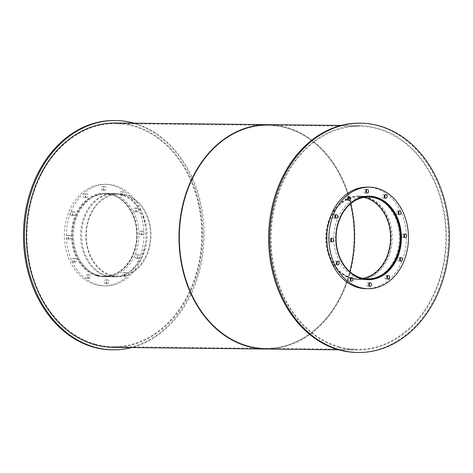<?xml version="1.0" encoding="UTF-8"?>
<svg xmlns="http://www.w3.org/2000/svg" width="473" height="473" viewBox="0 0 473 473"><rect width="100%" height="100%" fill="white"/><g stroke="black" fill="none" stroke-linecap="round" stroke-linejoin="round"><path stroke-width="0.35" stroke-dasharray="2.37 1.77" d="M111.344 275.209A40.95 32.093 -89.4 0 1 86.529 230.629A40.95 32.093 -89.4 0 1 118.841 194.273A40.95 32.093 -89.4 0 1 150.485 235.566A40.95 32.093 -89.4 0 1 117.954 276.161A40.95 32.093 -89.4 0 1 111.344 275.209M97.615 275.061A40.95 32.093 90.6 0 0 104.22 276.013A40.95 32.093 90.6 0 0 136.756 235.418A40.95 32.093 90.6 0 0 105.112 194.125A40.95 32.093 90.6 0 0 72.795 230.481A40.95 32.093 90.6 0 0 97.615 275.061M111.232 275.854A41.6 32.602 -89.4 0 1 86.021 230.552A41.6 32.602 -89.4 0 1 118.853 193.617A41.6 32.602 -89.4 0 1 150.999 235.572A41.6 32.602 -89.4 0 1 117.948 276.817A41.6 32.602 -89.4 0 1 111.232 275.854M97.503 275.7A41.6 32.602 -89.4 0 1 72.286 230.404A41.6 32.602 -89.4 0 1 105.118 193.469A41.6 32.602 -89.4 0 1 137.265 235.424A41.6 32.602 -89.4 0 1 104.214 276.67A41.6 32.602 -89.4 0 1 97.503 275.7M98.999 275.877A41.766 32.732 -89.4 0 1 73.682 230.404A41.766 32.732 -89.4 0 1 106.644 193.321A41.766 32.732 -89.4 0 1 138.92 235.442A41.766 32.732 -89.4 0 1 105.739 276.847A41.766 32.732 -89.4 0 1 98.999 275.877M96.965 275.86A41.766 32.732 90.6 0 0 103.705 276.829A41.766 32.732 90.6 0 0 136.886 235.418A41.766 32.732 90.6 0 0 104.61 193.297A41.766 32.732 90.6 0 0 71.648 230.381A41.766 32.732 90.6 0 0 96.965 275.86M142.438 234.72A1.803 1.413 -89.4 0 1 141.344 232.757A1.803 1.413 -89.4 0 1 142.763 231.155A1.803 1.413 -89.4 0 1 144.159 232.976A1.803 1.413 -89.4 0 1 142.728 234.762A1.803 1.413 -89.4 0 1 142.438 234.72M140.398 234.697A1.803 1.413 90.6 0 0 140.694 234.738A1.803 1.413 90.6 0 0 142.125 232.953A1.803 1.413 90.6 0 0 140.729 231.137A1.803 1.413 90.6 0 0 139.31 232.734A1.803 1.413 90.6 0 0 140.398 234.697M136.803 211.685A1.803 1.413 -89.4 0 1 135.71 209.728A1.803 1.413 -89.4 0 1 137.135 208.126A1.803 1.413 -89.4 0 1 138.524 209.941A1.803 1.413 -89.4 0 1 137.093 211.733A1.803 1.413 -89.4 0 1 136.803 211.685M134.77 211.668A1.803 1.413 90.6 0 0 135.059 211.709A1.803 1.413 90.6 0 0 136.49 209.923A1.803 1.413 90.6 0 0 135.095 208.102A1.803 1.413 90.6 0 0 133.676 209.705A1.803 1.413 90.6 0 0 134.77 211.668M122.885 195.396A1.803 1.413 -89.4 0 1 121.792 193.439A1.803 1.413 -89.4 0 1 123.211 191.837A1.803 1.413 -89.4 0 1 124.606 193.652A1.803 1.413 -89.4 0 1 123.175 195.438A1.803 1.413 -89.4 0 1 122.885 195.396M120.852 195.379A1.803 1.413 90.6 0 0 121.141 195.42A1.803 1.413 90.6 0 0 122.572 193.634A1.803 1.413 90.6 0 0 121.177 191.813A1.803 1.413 90.6 0 0 119.758 193.416A1.803 1.413 90.6 0 0 120.852 195.379M104.409 190.217A1.803 1.413 -89.4 0 1 103.315 188.254A1.803 1.413 -89.4 0 1 104.74 186.652A1.803 1.413 -89.4 0 1 106.129 188.473A1.803 1.413 -89.4 0 1 104.699 190.258A1.803 1.413 -89.4 0 1 104.409 190.217M102.375 190.193A1.803 1.413 90.6 0 0 102.665 190.235A1.803 1.413 90.6 0 0 104.095 188.449A1.803 1.413 90.6 0 0 102.706 186.634A1.803 1.413 90.6 0 0 101.281 188.23A1.803 1.413 90.6 0 0 102.375 190.193M86.328 197.525A1.803 1.413 -89.4 0 1 85.235 195.562A1.803 1.413 -89.4 0 1 86.66 193.965A1.803 1.413 -89.4 0 1 88.049 195.781A1.803 1.413 -89.4 0 1 86.618 197.566A1.803 1.413 -89.4 0 1 86.328 197.525M84.295 197.501A1.803 1.413 90.6 0 0 84.584 197.548A1.803 1.413 90.6 0 0 86.015 195.757A1.803 1.413 90.6 0 0 84.626 193.942A1.803 1.413 90.6 0 0 83.201 195.544A1.803 1.413 90.6 0 0 84.295 197.501M73.486 215.375A1.803 1.413 -89.4 0 1 72.399 213.412A1.803 1.413 -89.4 0 1 73.818 211.809A1.803 1.413 -89.4 0 1 75.207 213.63A1.803 1.413 -89.4 0 1 73.776 215.416A1.803 1.413 -89.4 0 1 73.486 215.375M71.453 215.351A1.803 1.413 90.6 0 0 71.742 215.392A1.803 1.413 90.6 0 0 73.173 213.607A1.803 1.413 90.6 0 0 71.784 211.792A1.803 1.413 90.6 0 0 70.359 213.388A1.803 1.413 90.6 0 0 71.453 215.351M69.324 238.971A1.803 1.413 -89.4 0 1 68.236 237.008A1.803 1.413 -89.4 0 1 69.655 235.412A1.803 1.413 -89.4 0 1 71.051 237.227A1.803 1.413 -89.4 0 1 69.62 239.013A1.803 1.413 -89.4 0 1 69.324 238.971M67.29 238.954A1.803 1.413 90.6 0 0 67.58 238.995A1.803 1.413 90.6 0 0 69.017 237.21A1.803 1.413 90.6 0 0 67.621 235.388A1.803 1.413 90.6 0 0 66.202 236.991A1.803 1.413 90.6 0 0 67.29 238.954M74.959 262.001A1.803 1.413 -89.4 0 1 73.865 260.044A1.803 1.413 -89.4 0 1 75.29 258.441A1.803 1.413 -89.4 0 1 76.679 260.256A1.803 1.413 -89.4 0 1 75.248 262.048A1.803 1.413 -89.4 0 1 74.959 262.001M72.925 261.983A1.803 1.413 90.6 0 0 73.214 262.024A1.803 1.413 90.6 0 0 74.645 260.239A1.803 1.413 90.6 0 0 73.256 258.418A1.803 1.413 90.6 0 0 71.831 260.02A1.803 1.413 90.6 0 0 72.925 261.983M88.877 278.29A1.803 1.413 -89.4 0 1 87.789 276.333A1.803 1.413 -89.4 0 1 89.208 274.73A1.803 1.413 -89.4 0 1 90.603 276.545A1.803 1.413 -89.4 0 1 89.166 278.337A1.803 1.413 -89.4 0 1 88.877 278.29M86.843 278.272A1.803 1.413 90.6 0 0 87.133 278.313A1.803 1.413 90.6 0 0 88.563 276.528A1.803 1.413 90.6 0 0 87.174 274.707A1.803 1.413 90.6 0 0 85.749 276.309A1.803 1.413 90.6 0 0 86.843 278.272M107.353 283.475A1.803 1.413 -89.4 0 1 106.259 281.512A1.803 1.413 -89.4 0 1 107.684 279.915A1.803 1.413 -89.4 0 1 109.074 281.731A1.803 1.413 -89.4 0 1 107.643 283.516A1.803 1.413 -89.4 0 1 107.353 283.475M105.319 283.451A1.803 1.413 90.6 0 0 105.609 283.498A1.803 1.413 90.6 0 0 107.04 281.707A1.803 1.413 90.6 0 0 105.65 279.892A1.803 1.413 90.6 0 0 104.226 281.494A1.803 1.413 90.6 0 0 105.319 283.451M125.434 276.167A1.803 1.413 -89.4 0 1 124.34 274.204A1.803 1.413 -89.4 0 1 125.765 272.602A1.803 1.413 -89.4 0 1 127.154 274.423A1.803 1.413 -89.4 0 1 125.723 276.208A1.803 1.413 -89.4 0 1 125.434 276.167M123.4 276.143A1.803 1.413 90.6 0 0 123.69 276.185A1.803 1.413 90.6 0 0 125.12 274.399A1.803 1.413 90.6 0 0 123.731 272.584A1.803 1.413 90.6 0 0 122.306 274.18A1.803 1.413 90.6 0 0 123.4 276.143M138.276 258.317A1.803 1.413 -89.4 0 1 137.182 256.354A1.803 1.413 -89.4 0 1 138.607 254.758A1.803 1.413 -89.4 0 1 139.996 256.573A1.803 1.413 -89.4 0 1 138.565 258.359A1.803 1.413 -89.4 0 1 138.276 258.317M136.242 258.293A1.803 1.413 90.6 0 0 136.531 258.341A1.803 1.413 90.6 0 0 137.962 256.549A1.803 1.413 90.6 0 0 136.567 254.734A1.803 1.413 90.6 0 0 135.148 256.336A1.803 1.413 90.6 0 0 136.242 258.293M97.444 284.675A50.777 39.791 -89.4 0 1 66.675 229.393A50.777 39.791 -89.4 0 1 106.744 184.316A50.777 39.791 -89.4 0 1 145.98 235.519A50.777 39.791 -89.4 0 1 105.639 285.858A50.777 39.791 -89.4 0 1 97.444 284.675M95.41 284.657A50.777 39.791 -89.4 0 1 64.641 229.37A50.777 39.791 -89.4 0 1 104.71 184.293A50.777 39.791 -89.4 0 1 143.946 235.495A50.777 39.791 -89.4 0 1 103.605 285.834A50.777 39.791 -89.4 0 1 95.41 284.657M363.755 197.401A40.95 32.093 90.6 0 0 358.93 196.88A40.95 32.093 90.6 0 0 326.618 233.236A40.95 32.093 90.6 0 0 351.433 277.817A40.95 32.093 90.6 0 0 358.043 278.768A40.95 32.093 90.6 0 0 362.88 278.355M359.722 278.177A41.6 32.602 -89.4 0 1 335.546 237.576A41.6 32.602 -89.4 0 1 360.597 197.513M351.321 278.461A41.6 32.602 -89.4 0 1 326.104 233.159A41.6 32.602 -89.4 0 1 358.936 196.224A41.6 32.602 -89.4 0 1 391.088 238.179A41.6 32.602 -89.4 0 1 358.031 279.425A41.6 32.602 -89.4 0 1 351.321 278.461M368.095 196.183A41.766 32.732 90.6 0 0 367.078 196.153A41.766 32.732 90.6 0 0 334.115 233.23A41.766 32.732 90.6 0 0 359.433 278.709A41.766 32.732 90.6 0 0 366.173 279.679A41.766 32.732 90.6 0 0 367.19 279.667M369.685 279.478A41.766 32.732 90.6 0 0 399.354 238.268A41.766 32.732 90.6 0 0 370.584 196.431M404.208 234.549A1.803 1.413 90.6 0 0 403.197 233.987A1.803 1.413 90.6 0 0 401.778 235.584A1.803 1.413 90.6 0 0 402.866 237.547A1.803 1.413 90.6 0 0 403.162 237.588A1.803 1.413 90.6 0 0 404.184 237.05M398.573 211.52A1.803 1.413 90.6 0 0 397.562 210.952A1.803 1.413 90.6 0 0 396.143 212.554A1.803 1.413 90.6 0 0 397.237 214.517A1.803 1.413 90.6 0 0 397.527 214.559A1.803 1.413 90.6 0 0 398.55 214.015M384.655 195.231A1.803 1.413 90.6 0 0 383.644 194.663A1.803 1.413 90.6 0 0 382.225 196.265A1.803 1.413 90.6 0 0 383.313 198.228A1.803 1.413 90.6 0 0 383.609 198.27A1.803 1.413 90.6 0 0 384.632 197.726M366.185 190.045A1.803 1.413 90.6 0 0 365.174 189.484A1.803 1.413 90.6 0 0 363.749 191.08A1.803 1.413 90.6 0 0 364.843 193.043A1.803 1.413 90.6 0 0 365.132 193.085A1.803 1.413 90.6 0 0 366.155 192.546M348.104 197.359A1.803 1.413 90.6 0 0 347.093 196.792A1.803 1.413 90.6 0 0 345.668 198.394A1.803 1.413 90.6 0 0 346.762 200.357A1.803 1.413 90.6 0 0 347.052 200.398A1.803 1.413 90.6 0 0 348.075 199.854M335.262 215.203A1.803 1.413 90.6 0 0 334.251 214.641A1.803 1.413 90.6 0 0 332.826 216.238A1.803 1.413 90.6 0 0 333.92 218.201A1.803 1.413 90.6 0 0 334.21 218.242A1.803 1.413 90.6 0 0 335.233 217.704M331.1 238.806A1.803 1.413 90.6 0 0 330.089 238.238A1.803 1.413 90.6 0 0 328.67 239.841A1.803 1.413 90.6 0 0 329.758 241.804A1.803 1.413 90.6 0 0 330.048 241.845A1.803 1.413 90.6 0 0 331.07 241.301M336.735 261.835A1.803 1.413 90.6 0 0 335.724 261.267A1.803 1.413 90.6 0 0 334.299 262.87A1.803 1.413 90.6 0 0 335.392 264.833A1.803 1.413 90.6 0 0 335.682 264.874A1.803 1.413 90.6 0 0 336.705 264.33M350.653 278.124A1.803 1.413 90.6 0 0 349.642 277.562A1.803 1.413 90.6 0 0 348.217 279.159A1.803 1.413 90.6 0 0 349.31 281.122A1.803 1.413 90.6 0 0 349.6 281.163A1.803 1.413 90.6 0 0 350.623 280.619M369.129 283.309A1.803 1.413 90.6 0 0 368.118 282.742A1.803 1.413 90.6 0 0 366.693 284.344A1.803 1.413 90.6 0 0 367.787 286.307A1.803 1.413 90.6 0 0 368.077 286.348A1.803 1.413 90.6 0 0 369.1 285.804M387.21 275.996A1.803 1.413 90.6 0 0 386.193 275.434A1.803 1.413 90.6 0 0 384.774 277.03A1.803 1.413 90.6 0 0 385.867 278.993A1.803 1.413 90.6 0 0 386.157 279.035A1.803 1.413 90.6 0 0 387.18 278.496M400.046 258.152A1.803 1.413 90.6 0 0 399.035 257.584A1.803 1.413 90.6 0 0 397.616 259.186A1.803 1.413 90.6 0 0 398.709 261.149A1.803 1.413 90.6 0 0 398.999 261.191A1.803 1.413 90.6 0 0 400.022 260.647M367.178 187.142A50.777 39.791 -89.4 0 1 406.413 238.345A50.777 39.791 -89.4 0 1 366.072 288.684M107.135 275.966A41.766 32.732 -89.4 0 1 81.823 230.493A41.766 32.732 -89.4 0 1 114.785 193.41A41.766 32.732 -89.4 0 1 147.062 235.53A41.766 32.732 -89.4 0 1 113.875 276.936A41.766 32.732 -89.4 0 1 107.135 275.966M106.118 275.954A41.766 32.732 90.6 0 0 112.858 276.93A41.766 32.732 90.6 0 0 146.045 235.519A41.766 32.732 90.6 0 0 113.768 193.398A41.766 32.732 90.6 0 0 80.806 230.481A41.766 32.732 90.6 0 0 106.118 275.954M134.048 123.187A114.655 89.852 -89.4 0 1 204.176 236.151A114.655 89.852 -89.4 0 1 131.612 347.566M114.555 120.514A114.655 89.852 -89.4 0 1 203.159 236.139A114.655 89.852 -89.4 0 1 112.066 349.807M348.483 198.583A41.766 32.732 -89.4 0 1 359.959 196.07A41.766 32.732 -89.4 0 1 392.235 238.191A41.766 32.732 -89.4 0 1 359.048 279.602A41.766 32.732 -89.4 0 1 352.308 278.632A41.766 32.732 -89.4 0 1 327.05 243.536M327.186 231.433A41.766 32.732 -89.4 0 1 347.72 198.956M351.291 278.621A41.766 32.732 90.6 0 0 358.031 279.59A41.766 32.732 90.6 0 0 391.218 238.179A41.766 32.732 90.6 0 0 358.936 196.064A41.766 32.732 90.6 0 0 325.98 233.142A41.766 32.732 90.6 0 0 351.291 278.621M359.728 123.181A114.655 89.852 -89.4 0 1 448.333 238.8A114.655 89.852 -89.4 0 1 357.239 352.474M247.716 345.775A111.539 87.416 -89.4 0 1 180.112 224.326A111.539 87.416 -89.4 0 1 268.138 125.298A111.539 87.416 -89.4 0 1 350.558 203.804A111.539 87.416 90.6 0 0 268.138 125.298A111.539 87.416 90.6 0 0 180.112 224.326A111.539 87.416 90.6 0 0 247.716 345.775A111.539 87.416 90.6 0 0 265.714 348.365A111.539 87.416 -89.4 0 1 247.716 345.775M349.825 271.668A111.539 87.416 -89.4 0 1 265.714 348.365A111.539 87.416 90.6 0 0 349.825 271.668M95.12 344.113A111.539 87.416 90.6 0 0 113.118 346.709A111.539 87.416 90.6 0 0 201.74 236.122A111.539 87.416 90.6 0 0 115.542 123.642A111.539 87.416 90.6 0 0 27.517 222.671A111.539 87.416 90.6 0 0 95.12 344.113M268.144 124.641A112.196 87.925 -89.4 0 1 354.851 237.789A112.196 87.925 -89.4 0 1 265.708 349.021A112.196 87.925 -89.4 0 0 354.851 237.789A112.196 87.925 -89.4 0 0 268.144 124.641M115.548 122.986A112.196 87.925 -89.4 0 1 202.249 236.128A112.196 87.925 -89.4 0 1 113.112 347.365M339.277 346.768A111.539 87.416 -89.4 0 1 271.673 225.319A111.539 87.416 -89.4 0 1 359.699 126.291A111.539 87.416 -89.4 0 1 445.891 238.776A111.539 87.416 -89.4 0 1 357.275 349.358A111.539 87.416 -89.4 0 1 339.277 346.768M339.165 347.407A112.196 87.925 -89.4 0 1 271.165 225.249A112.196 87.925 -89.4 0 1 359.705 125.635A112.196 87.925 -89.4 0 1 446.406 238.782A112.196 87.925 -89.4 0 1 357.269 350.014A112.196 87.925 -89.4 0 1 339.165 347.407M104.22 276.013L117.954 276.161M105.112 194.125L118.841 194.273M104.214 276.67L117.948 276.817M105.118 193.469L118.853 193.617M103.705 276.829L105.739 276.847M104.61 193.297L106.644 193.321M140.694 234.738L142.728 234.762M140.729 231.137L142.763 231.155M135.059 211.709L137.093 211.733M135.095 208.102L137.135 208.126M121.141 195.42L123.175 195.438M121.177 191.813L123.211 191.837M102.665 190.235L104.699 190.258M102.706 186.634L104.74 186.652M84.584 197.548L86.618 197.566M84.626 193.942L86.66 193.965M71.742 215.392L73.776 215.416M71.784 211.792L73.818 211.809M67.58 238.995L69.62 239.013M67.621 235.388L69.655 235.412M73.214 262.024L75.248 262.048M73.256 258.418L75.29 258.441M87.133 278.313L89.166 278.337M87.174 274.707L89.208 274.73M105.609 283.498L107.643 283.516M105.65 279.892L107.684 279.915M123.69 276.185L125.723 276.208M123.731 272.584L125.765 272.602M136.531 258.341L138.565 258.359M136.567 254.734L138.607 254.758M103.605 285.834L105.639 285.858M104.71 184.293L106.744 184.316M358.043 278.768L367.704 278.875M358.93 196.88L368.597 196.987M358.031 279.425L365.31 279.508M358.936 196.224L366.214 196.307M366.173 279.679L368.207 279.703M367.078 196.153L369.111 196.171M403.162 237.588L405.195 237.612M403.197 233.987L405.231 234.005M397.527 214.559L399.561 214.582M397.562 210.952L399.602 210.976M383.609 198.27L385.643 198.293M383.644 194.663L385.678 194.687M365.132 193.085L367.166 193.108M365.174 189.484L367.208 189.502M347.052 200.398L349.086 200.416M347.093 196.792L349.127 196.815M334.21 218.242L336.244 218.266M334.251 214.641L336.285 214.659M330.048 241.845L332.081 241.863M330.089 238.238L332.123 238.262M335.682 264.874L337.716 264.898M335.724 261.267L337.757 261.291M349.6 281.163L351.634 281.187M349.642 277.562L351.675 277.58M368.077 286.348L370.111 286.366M368.118 282.742L370.152 282.765M386.157 279.035L388.191 279.058M386.193 275.434L388.232 275.452M398.999 261.191L401.033 261.208M399.035 257.584L401.069 257.608M112.858 276.93L113.875 276.936M113.768 193.398L114.785 193.41M358.031 279.59L359.048 279.602M358.936 196.064L359.959 196.07M113.118 346.709L357.275 349.358M115.542 123.642L359.699 126.291M338.769 349.813L357.269 350.014M341.204 125.434L359.705 125.635"/><path stroke-width="0.71" d="M361.1 277.923A40.95 32.093 -89.4 0 1 336.279 233.343A40.95 32.093 -89.4 0 1 368.597 196.987A40.95 32.093 -89.4 0 1 400.241 238.28A40.95 32.093 -89.4 0 1 367.704 278.875A40.95 32.093 -89.4 0 1 361.1 277.923M362.88 278.355A40.95 32.093 90.6 0 0 390.574 238.173A40.95 32.093 90.6 0 0 363.755 197.401M360.597 197.513A41.6 32.602 -89.4 0 1 368.603 196.33A41.6 32.602 -89.4 0 1 400.749 238.286A41.6 32.602 -89.4 0 1 367.698 279.531A41.6 32.602 -89.4 0 1 360.988 278.562A41.6 32.602 -89.4 0 1 359.722 278.177M361.467 278.727A41.766 32.732 -89.4 0 1 336.149 233.254A41.766 32.732 -89.4 0 1 369.111 196.171A41.766 32.732 -89.4 0 1 401.388 238.291A41.766 32.732 -89.4 0 1 368.207 279.703A41.766 32.732 -89.4 0 1 361.467 278.727M367.19 279.667A41.766 32.732 90.6 0 0 369.685 279.478M370.584 196.431A41.766 32.732 90.6 0 0 368.095 196.183M404.906 237.57A1.803 1.413 -89.4 0 1 403.812 235.607A1.803 1.413 -89.4 0 1 405.231 234.005A1.803 1.413 -89.4 0 1 406.626 235.826A1.803 1.413 -89.4 0 1 405.195 237.612A1.803 1.413 -89.4 0 1 404.906 237.57M404.184 237.05A1.803 1.413 90.6 0 0 404.208 234.549M399.271 214.541A1.803 1.413 -89.4 0 1 398.177 212.578A1.803 1.413 -89.4 0 1 399.602 210.976A1.803 1.413 -89.4 0 1 400.992 212.797A1.803 1.413 -89.4 0 1 399.561 214.582A1.803 1.413 -89.4 0 1 399.271 214.541M398.55 214.015A1.803 1.413 90.6 0 0 398.573 211.52M385.353 198.246A1.803 1.413 -89.4 0 1 384.259 196.289A1.803 1.413 -89.4 0 1 385.678 194.687A1.803 1.413 -89.4 0 1 387.074 196.502A1.803 1.413 -89.4 0 1 385.643 198.293A1.803 1.413 -89.4 0 1 385.353 198.246M384.632 197.726A1.803 1.413 90.6 0 0 384.655 195.231M366.877 193.067A1.803 1.413 -89.4 0 1 365.783 191.104A1.803 1.413 -89.4 0 1 367.208 189.502A1.803 1.413 -89.4 0 1 368.597 191.323A1.803 1.413 -89.4 0 1 367.166 193.108A1.803 1.413 -89.4 0 1 366.877 193.067M366.155 192.546A1.803 1.413 90.6 0 0 366.185 190.045M348.796 200.375A1.803 1.413 -89.4 0 1 347.702 198.418A1.803 1.413 -89.4 0 1 349.127 196.815A1.803 1.413 -89.4 0 1 350.517 198.63A1.803 1.413 -89.4 0 1 349.086 200.416A1.803 1.413 -89.4 0 1 348.796 200.375M348.075 199.854A1.803 1.413 90.6 0 0 348.104 197.359M335.954 218.224A1.803 1.413 -89.4 0 1 334.86 216.262A1.803 1.413 -89.4 0 1 336.285 214.659A1.803 1.413 -89.4 0 1 337.675 216.48A1.803 1.413 -89.4 0 1 336.244 218.266A1.803 1.413 -89.4 0 1 335.954 218.224M335.233 217.704A1.803 1.413 90.6 0 0 335.262 215.203M331.792 241.821A1.803 1.413 -89.4 0 1 330.704 239.864A1.803 1.413 -89.4 0 1 332.123 238.262A1.803 1.413 -89.4 0 1 333.518 240.077A1.803 1.413 -89.4 0 1 332.081 241.863A1.803 1.413 -89.4 0 1 331.792 241.821M331.07 241.301A1.803 1.413 90.6 0 0 331.1 238.806M337.426 264.856A1.803 1.413 -89.4 0 1 336.333 262.893A1.803 1.413 -89.4 0 1 337.757 261.291A1.803 1.413 -89.4 0 1 339.147 263.112A1.803 1.413 -89.4 0 1 337.716 264.898A1.803 1.413 -89.4 0 1 337.426 264.856M336.705 264.33A1.803 1.413 90.6 0 0 336.735 261.835M351.344 281.145A1.803 1.413 -89.4 0 1 350.257 279.182A1.803 1.413 -89.4 0 1 351.675 277.58A1.803 1.413 -89.4 0 1 353.071 279.401A1.803 1.413 -89.4 0 1 351.634 281.187A1.803 1.413 -89.4 0 1 351.344 281.145M350.623 280.619A1.803 1.413 90.6 0 0 350.653 278.124M369.821 286.325A1.803 1.413 -89.4 0 1 368.727 284.368A1.803 1.413 -89.4 0 1 370.152 282.765A1.803 1.413 -89.4 0 1 371.542 284.58A1.803 1.413 -89.4 0 1 370.111 286.366A1.803 1.413 -89.4 0 1 369.821 286.325M369.1 285.804A1.803 1.413 90.6 0 0 369.129 283.309M387.901 279.017A1.803 1.413 -89.4 0 1 386.808 277.054A1.803 1.413 -89.4 0 1 388.232 275.452A1.803 1.413 -89.4 0 1 389.622 277.273A1.803 1.413 -89.4 0 1 388.191 279.058A1.803 1.413 -89.4 0 1 387.901 279.017M387.18 278.496A1.803 1.413 90.6 0 0 387.21 275.996M400.743 261.167A1.803 1.413 -89.4 0 1 399.65 259.21A1.803 1.413 -89.4 0 1 401.069 257.608A1.803 1.413 -89.4 0 1 402.464 259.423A1.803 1.413 -89.4 0 1 401.033 261.208A1.803 1.413 -89.4 0 1 400.743 261.167M400.022 260.647A1.803 1.413 90.6 0 0 400.046 258.152M359.912 287.531A50.777 39.791 -89.4 0 1 329.143 232.243A50.777 39.791 -89.4 0 1 369.212 187.166A50.777 39.791 -89.4 0 1 408.447 238.368A50.777 39.791 -89.4 0 1 368.106 288.707A50.777 39.791 -89.4 0 1 359.912 287.531M368.106 288.707L366.072 288.684A50.777 39.791 -89.4 0 1 357.878 287.507A50.777 39.791 -89.4 0 1 327.103 232.219A50.777 39.791 -89.4 0 1 367.178 187.142L369.212 187.166M131.612 347.566A114.655 89.852 -89.4 0 1 113.082 349.819A114.655 89.852 -89.4 0 1 94.582 347.152A114.655 89.852 -89.4 0 1 25.093 222.322A114.655 89.852 -89.4 0 1 115.578 120.526A114.655 89.852 -89.4 0 1 134.048 123.187M113.082 349.819L112.066 349.807A114.655 89.852 -89.4 0 1 93.565 347.147A114.655 89.852 -89.4 0 1 24.076 222.31A114.655 89.852 -89.4 0 1 114.555 120.514L115.578 120.526M327.05 243.536A41.766 32.732 -89.4 0 1 327.186 231.433M347.72 198.956A41.766 32.732 -89.4 0 1 348.483 198.583M339.756 349.819A114.655 89.852 -89.4 0 1 270.266 224.982A114.655 89.852 -89.4 0 1 360.745 123.193A114.655 89.852 -89.4 0 1 449.35 238.812A114.655 89.852 -89.4 0 1 358.256 352.486A114.655 89.852 -89.4 0 1 339.756 349.819M358.256 352.486L357.239 352.474A114.655 89.852 -89.4 0 1 338.739 349.807A114.655 89.852 -89.4 0 1 269.249 224.971A114.655 89.852 -89.4 0 1 359.728 123.181L360.745 123.193M350.558 203.804A111.539 87.416 -89.4 0 1 349.825 271.668A111.539 87.416 90.6 0 0 350.558 203.804M338.769 349.813L265.708 349.021A112.196 87.925 -89.4 0 1 247.604 346.413A112.196 87.925 -89.4 0 1 179.604 224.249A112.196 87.925 -89.4 0 1 268.144 124.641L115.548 122.986A112.196 87.925 -89.4 0 0 27.008 222.594A112.196 87.925 -89.4 0 0 95.008 344.758A112.196 87.925 -89.4 0 0 113.112 347.365L265.708 349.021A112.196 87.925 -89.4 0 1 247.604 346.413A112.196 87.925 -89.4 0 1 179.604 224.249A112.196 87.925 -89.4 0 1 268.144 124.641L341.204 125.434M365.31 279.508L367.698 279.531M366.214 196.307L368.603 196.33"/></g></svg>
